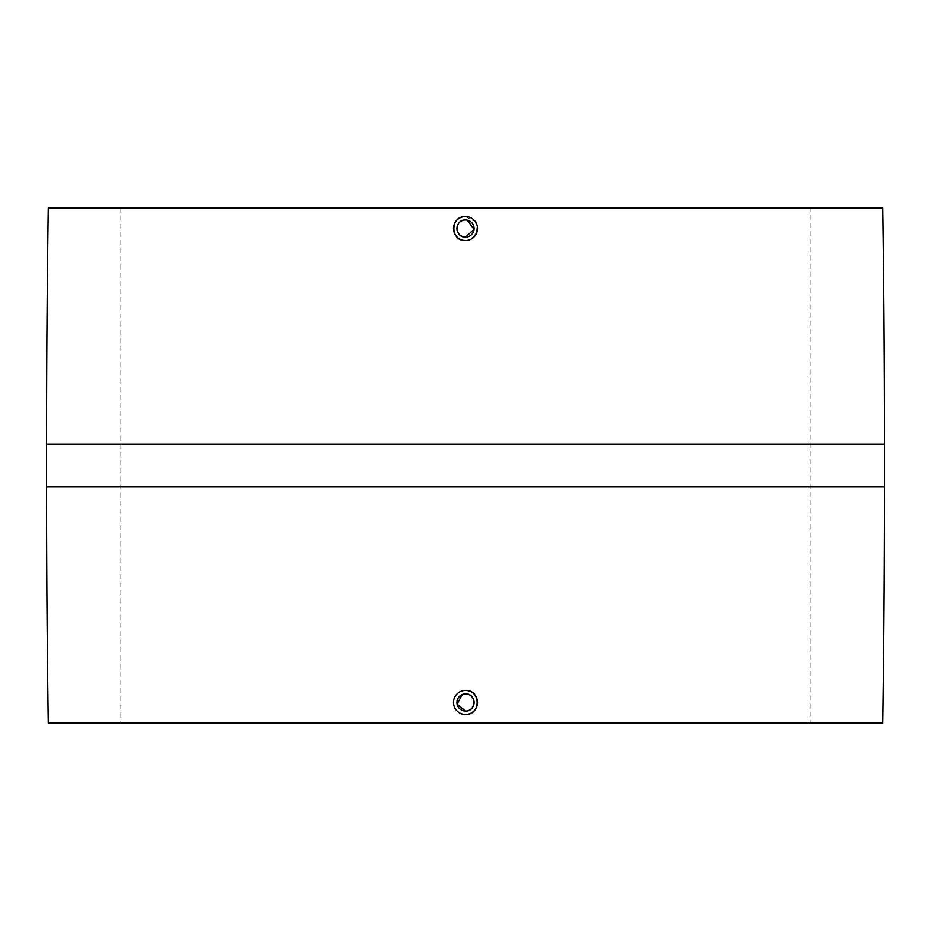 <?xml version="1.0" encoding="UTF-8"?>
<svg xmlns="http://www.w3.org/2000/svg" width="931" height="931" viewBox="0 0 931 931"><rect width="100%" height="100%" fill="white"/><g stroke="black" fill="none" stroke-linecap="round" stroke-linejoin="round"><path stroke-width="0.7" stroke-dasharray="4.66 3.49" d="M465.5 219.972L467.176 220.135M465.5 216.539L475.497 221.881L476.602 233.157M472.18 238.545L471.156 239.151M470.12 239.651L465.5 240.57M465.5 714.461C449.999 715.217 449.987 689.696 465.5 690.43M810.098 723.05L120.902 723.05L810.098 723.05L810.098 207.95L120.902 207.95L120.902 723.05M48.272 723.05L882.728 723.05M120.902 207.95L810.098 207.95M48.272 207.95L882.728 207.95M462.218 694.514L463.824 694.026M46.55 486.96L884.45 486.96M46.55 444.04L884.45 444.04"/><path stroke-width="1.4" d="M467.176 220.135L474.042 229.398L465.5 237.137C454.433 237.673 454.421 219.448 465.5 219.972A8.588 8.588 0 0 1 474.088 228.549A8.588 8.588 0 0 1 465.5 237.137A8.588 8.588 0 0 1 456.912 228.549A8.588 8.588 0 0 1 465.5 219.972M465.5 216.539A12.022 12.022 0 0 1 477.522 228.549A12.022 12.022 0 0 1 465.5 240.57A12.022 12.022 0 0 1 453.478 228.549A12.022 12.022 0 0 1 465.5 216.539C449.987 215.806 449.999 241.327 465.5 240.57M476.602 233.157L472.18 238.545M471.156 239.151L470.12 239.651M882.728 207.95A16231.95 16231.95 0 0 1 884.45 444.04L884.45 486.96A16231.95 16231.95 0 0 1 882.728 723.05L48.272 723.05A16231.95 16231.95 0 0 1 46.55 486.96L46.55 444.04A16231.95 16231.95 0 0 1 48.272 207.95L882.728 207.95M465.5 690.43C481.001 689.685 481.001 715.206 465.5 714.461A12.022 12.022 0 0 1 453.478 702.451A12.022 12.022 0 0 1 465.5 690.43A12.022 12.022 0 0 1 477.522 702.451A12.022 12.022 0 0 1 465.5 714.461M463.824 694.026L465.5 693.863A8.588 8.588 0 0 1 474.088 702.451A8.588 8.588 0 0 1 465.5 711.028A8.588 8.588 0 0 1 456.912 702.451A8.588 8.588 0 0 1 465.5 693.863C476.579 693.327 476.579 711.563 465.5 711.028L457.086 704.127L462.218 694.514M884.45 444.04L46.55 444.04M884.45 486.96L46.55 486.96"/></g></svg>
